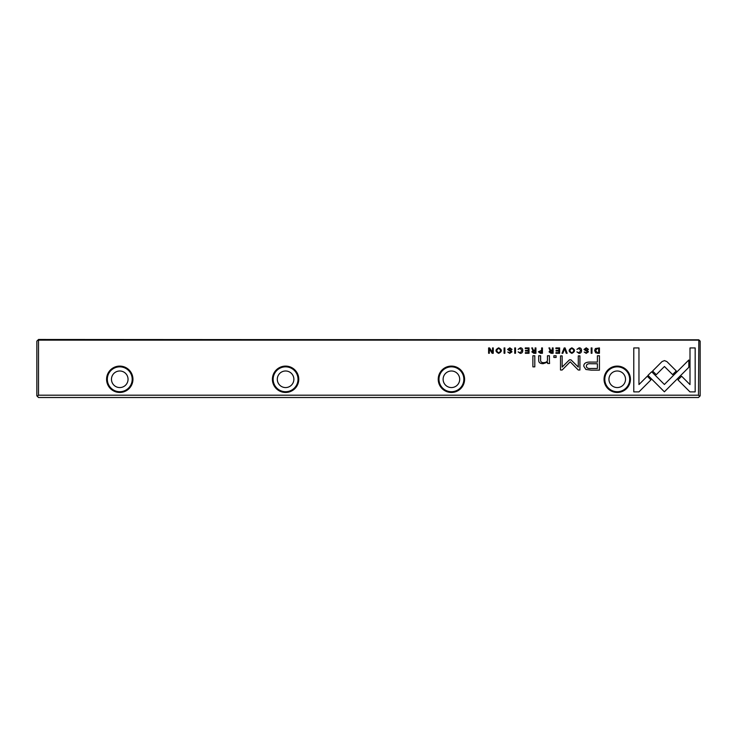 <?xml version="1.0" encoding="UTF-8"?>
<svg xmlns="http://www.w3.org/2000/svg" width="737" height="737" viewBox="0 0 737 737"><rect width="100%" height="100%" fill="white"/><g stroke="black" fill="none" stroke-linecap="round" stroke-linejoin="round"><path stroke-width="1.11" d="M564.201 347.919L561.981 353.281L562.838 353.281L564.606 348.748L566.256 353.281L567.149 353.281L565.076 347.919L564.201 347.919M647.961 375.363L664.387 391.808L688.819 367.321L688.819 359.997L664.396 384.474L651.674 371.761L647.961 375.363M695.175 391.881L695.175 347.947L689.998 347.947L689.998 384.594L681.624 376.229L677.966 379.887L689.952 391.881L695.175 391.881M664.461 360.605L662.029 361.581L652.604 371.024L656.262 374.682L664.442 366.492L672.614 374.599L676.28 370.941L666.865 361.581L664.461 360.605M576.905 349.366L579.079 348.444L580.701 350.591L579.079 352.793L576.924 351.871L579.006 353.364C580.664 353.318 581.511 352.387 581.548 350.563C581.53 348.758 580.701 347.846 579.079 347.827L576.905 349.366M540.35 353.281L542.423 353.281L542.423 347.919L541.631 347.919L541.631 350.268L538.415 351.807L540.35 353.281M591.185 347.919L591.185 353.281L591.977 353.281L591.977 347.919L591.185 347.919M529.037 347.919L525.278 347.919L525.278 348.555L528.245 348.555L528.245 350.379L525.472 350.379L525.472 351.015L528.245 351.015L528.245 352.645L525.352 352.645L525.352 353.281L529.037 353.281L529.037 347.919M571.838 353.364C575.413 351.512 575.413 349.67 571.838 347.827C568.255 349.67 568.255 351.512 571.838 353.364C568.255 351.512 568.255 349.67 571.838 347.827M533.818 353.281L535.919 353.281L535.919 347.919L535.126 347.919L535.126 350.333L532.925 349.789L532.565 347.919L531.718 347.919L532.934 350.609L531.847 351.881L533.818 353.281M511.192 349.485L512.049 349.412L509.801 347.827L507.553 349.458L511.137 351.89L509.811 352.774L507.756 352.037L509.737 353.364L511.975 351.844L511.34 350.766L508.383 349.393L509.829 348.463L511.192 349.485M638.951 391.881L650.946 379.887L647.289 376.229L638.961 384.548L638.961 347.947L633.774 347.947L633.774 391.881L638.951 391.881M698.492 340.144L38.508 340.144L38.508 395.198L698.492 395.198L698.823 339.812L38.508 339.481L38.508 340.144M630.421 379.279A13.183 13.183 0 0 1 610.641 390.693A13.183 13.183 0 0 1 610.641 367.864A13.183 13.183 0 0 1 630.421 379.279M132.946 379.279A13.183 13.183 0 0 1 113.176 390.693A13.183 13.183 0 0 1 113.176 367.864A13.183 13.183 0 0 1 132.946 379.279M298.771 379.279A13.183 13.183 0 0 1 279.001 390.693A13.183 13.183 0 0 1 279.001 367.864A13.183 13.183 0 0 1 298.771 379.279M464.596 379.279A13.183 13.183 0 0 1 444.816 390.693A13.183 13.183 0 0 1 444.816 367.864A13.183 13.183 0 0 1 464.596 379.279M591.129 370.14L599.448 370.14L599.448 355.768L597.403 355.768L597.403 362.097L591.056 362.097C586.118 361.849 583.695 363.24 583.787 366.243L585.887 369.477L591.129 370.14M514.73 347.919L514.73 353.281L515.522 353.281L515.522 347.919L514.73 347.919M597.771 353.281L599.439 353.281L599.439 347.919L595.367 348.546L594.63 350.526L595.662 352.811L597.771 353.281M569.443 359.84L562.147 367.072L562.147 355.888L560.507 355.888L560.507 370.02L562.147 370.02L570.208 361.812L578.278 370.02L579.927 370.02L579.927 355.888L578.287 355.888L578.287 367.09L570.972 359.84L569.443 359.84M518.102 349.366L520.267 348.444L521.897 350.591L520.267 352.793L518.111 351.871L520.193 353.364C521.851 353.318 522.699 352.387 522.745 350.563C522.717 348.758 521.897 347.846 520.267 347.827L518.102 349.366M551.027 353.281L553.128 353.281L553.128 347.919L552.326 347.919L552.326 350.333L550.124 349.789L549.774 347.919L548.918 347.919L550.143 350.609L549.056 351.881L551.027 353.281M498.673 353.364C502.256 351.512 502.256 349.67 498.673 347.827C495.098 349.67 495.098 351.512 498.673 353.364C495.098 351.512 495.098 349.67 498.673 347.827M504.08 347.919L504.08 353.281L504.873 353.281L504.873 347.919L504.08 347.919M559.641 347.919L555.882 347.919L555.882 348.555L558.849 348.555L558.849 350.379L556.076 350.379L556.076 351.015L558.849 351.015L558.849 352.645L555.947 352.645L555.947 353.281L559.641 353.281L559.641 347.919M493.274 347.919L492.537 347.919L492.537 352.461L489.58 347.919L488.603 347.919L488.603 353.281L489.322 353.281L489.322 348.905L492.141 353.281L493.274 353.281L493.274 347.919M534.804 355.768L532.879 355.768L532.879 366.869L534.804 366.869L534.804 355.768M587.647 349.485L588.495 349.412L586.256 347.827L584.008 349.458L587.592 351.89L586.265 352.774L584.211 352.037L586.191 353.364L588.43 351.844L587.785 350.766L584.837 349.393L586.274 348.463L587.647 349.485M556.122 355.768L553.874 355.768L553.874 357.454L556.122 357.454L556.122 355.768M549.424 361.01L549.424 355.768L547.462 355.768L547.462 360.043C547.342 361.701 546.062 362.567 543.639 362.641C541.575 362.659 540.571 361.812 540.617 360.117L540.617 355.768L538.692 355.768L538.692 360.347C538.683 362.567 540.175 363.682 543.178 363.682L547.545 362.171L547.665 363.507L549.59 363.507L549.424 361.01M38.508 395.198L37.347 396.359L36.85 395.861L36.85 341.139L38.177 339.812M698.823 339.812L700.15 341.139L700.15 395.861L699.653 396.359L698.492 395.198M699.653 396.359L698.492 397.519L38.508 397.519L37.347 396.359M111.471 379.279A8.291 8.291 0 0 1 123.908 372.102A8.291 8.291 0 0 1 123.908 386.455A8.291 8.291 0 0 1 111.471 379.279M132.199 379.279A12.437 12.437 0 0 0 113.544 368.509A12.437 12.437 0 0 0 113.544 390.048A12.437 12.437 0 0 0 132.199 379.279M277.296 379.279A8.291 8.291 0 0 1 289.733 372.102A8.291 8.291 0 0 1 289.733 386.455A8.291 8.291 0 0 1 277.296 379.279M298.024 379.279A12.437 12.437 0 0 0 279.369 368.509A12.437 12.437 0 0 0 279.369 390.048A12.437 12.437 0 0 0 298.024 379.279M443.121 379.279A8.291 8.291 0 0 1 455.558 372.102A8.291 8.291 0 0 1 455.558 386.455A8.291 8.291 0 0 1 443.121 379.279M463.849 379.279A12.437 12.437 0 0 0 445.194 368.509A12.437 12.437 0 0 0 445.194 390.048A12.437 12.437 0 0 0 463.849 379.279M608.946 379.279A8.291 8.291 0 0 1 621.383 372.102A8.291 8.291 0 0 1 621.383 386.455A8.291 8.291 0 0 1 608.946 379.279M629.674 379.279A12.437 12.437 0 0 0 611.019 368.509A12.437 12.437 0 0 0 611.019 390.048A12.437 12.437 0 0 0 629.674 379.279M591.314 363.756C588.025 363.461 586.403 364.244 586.431 366.105C586.385 367.966 588.015 368.758 591.314 368.463L597.403 368.463L597.403 363.756L591.314 363.756M533.966 350.996L532.704 351.807L535.126 352.599L535.126 350.996L533.966 350.996M597.375 348.555L595.468 350.526L597.514 352.691L598.647 352.691L598.647 348.555L597.375 348.555M571.838 352.774C569.388 351.328 569.388 349.882 571.838 348.444C569.388 349.882 569.388 351.328 571.838 352.774C574.298 351.337 574.298 349.9 571.838 348.444M551.165 350.996L549.903 351.807L552.326 352.599L552.326 350.996L551.165 350.996M540.488 350.932L539.254 351.789L541.631 352.664L541.631 350.932L540.488 350.932M498.682 352.774C496.222 351.328 496.222 349.882 498.682 348.444C496.222 349.882 496.222 351.328 498.682 352.774C501.132 351.337 501.132 349.9 498.682 348.444"/></g></svg>
